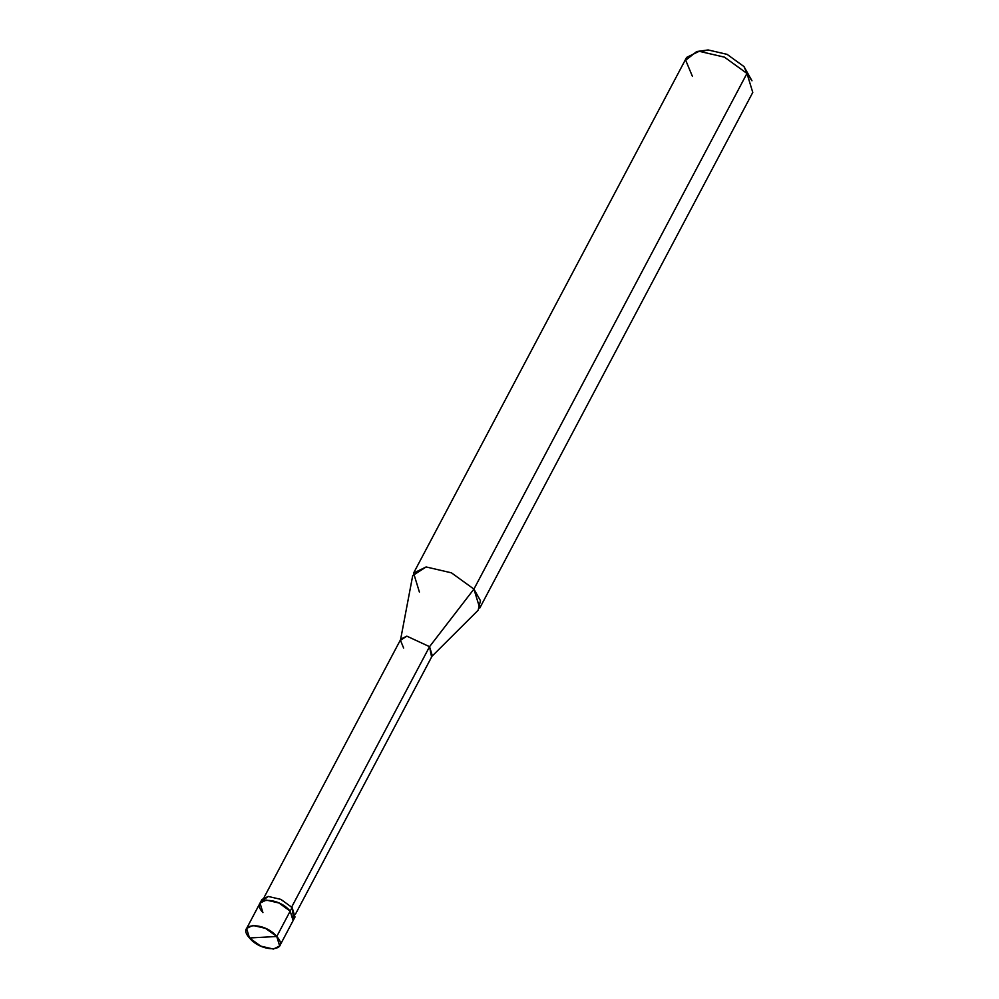 <?xml version="1.0" encoding="UTF-8"?>
<svg xmlns="http://www.w3.org/2000/svg" width="999" height="999" viewBox="0 0 999 999"><rect width="100%" height="100%" fill="white"/><g stroke="black" fill="none" stroke-linecap="round" stroke-linejoin="round"><path stroke-width="1.5" d="M276.76 936.488L249.488 937.974C235.502 922.776 264.26 921.215 276.76 936.488L265.509 928.358L252.859 925.424L246.591 928.483L249.488 937.974L276.76 936.488C290.746 951.685 261.988 953.258 249.488 937.974L260.751 946.115L273.401 949.05L279.67 945.991L276.76 936.488L290.185 911.125L276.76 936.488M246.591 928.483L260.015 903.121L266.283 900.062L278.933 902.996L290.185 911.125C277.697 895.853 248.926 897.414 262.924 912.611C248.926 897.414 277.697 895.853 290.185 911.125L293.094 920.628L290.185 911.125L278.933 902.996L266.283 900.062L260.015 903.121L262.924 912.611M749.025 75.986L743.98 66.558L746.965 73.439L473.926 589.098L429.545 646.678L291.421 907.542L429.545 646.678L406.843 636.151L400.462 640.272L403.646 648.089M260.015 903.121L261.938 899.487L268.207 896.428L280.856 899.375L292.108 907.504L290.185 911.125L292.108 907.504L280.856 899.375L268.207 896.428L261.413 901.535M264.073 897.439L400.886 639.06L406.843 636.151L429.545 646.678L432.305 655.694L295.504 914.085M400.462 640.272L412.712 575.611L426.123 566.957L451.423 572.827L473.926 589.098L451.423 572.827L426.123 566.957L413.586 573.076L419.405 592.07M413.586 573.076L686.625 57.405L699.163 51.286L724.45 57.155L746.965 73.439L724.45 57.155L699.163 51.286L696.703 51.536L685.689 60.24L692.432 76.411M696.703 51.536L708.129 49.95L727.097 54.358L743.98 66.558L727.097 54.358L708.129 49.95L702.334 51.274M293.619 918.593L292.108 907.504L295.017 917.007L279.67 945.991M431.543 656.718L429.545 646.678L473.926 589.098L480.457 600.674L478.134 610.264L431.543 656.718M479.745 608.104L473.926 589.098L746.965 73.439L752.771 92.432L479.745 608.104M751.972 80.794L746.965 73.439L743.98 66.558L751.972 80.794"/></g></svg>
